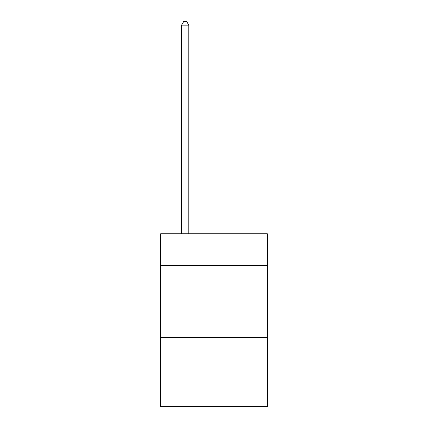 <?xml version="1.0" encoding="UTF-8"?>
<svg xmlns="http://www.w3.org/2000/svg" width="428" height="428" viewBox="0 0 428 428"><rect width="100%" height="100%" fill="white"/><g stroke="black" fill="none" stroke-linecap="round" stroke-linejoin="round"><path stroke-width="0.64" d="M267.302 265.43L267.302 233.736L160.698 233.736L160.698 265.43L267.302 265.43L267.302 406.6L160.698 406.6L160.698 265.43M267.302 337.457L160.698 337.457M188.791 233.736L188.791 25.145L181.59 25.145L181.59 233.736M181.59 25.145L183.751 21.4L186.629 21.4L188.791 25.145"/></g></svg>

